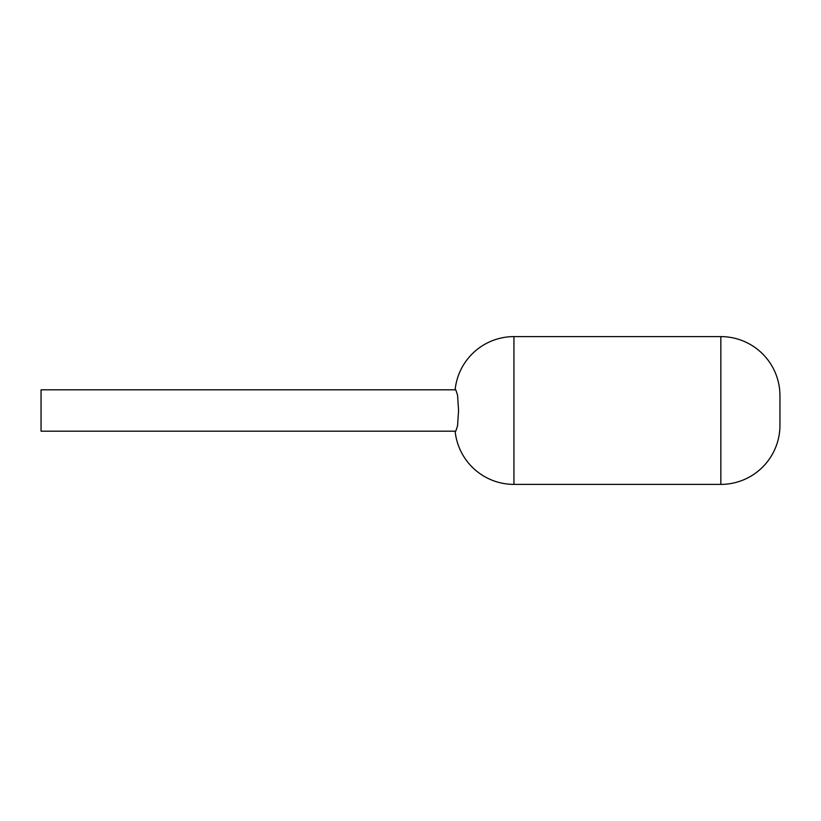 <?xml version="1.0" encoding="UTF-8"?>
<svg xmlns="http://www.w3.org/2000/svg" width="821" height="821" viewBox="0 0 821 821"><rect width="100%" height="100%" fill="white"/><g stroke="black" fill="none" stroke-linecap="round" stroke-linejoin="round"><path stroke-width="1.23" d="M455.799 389.811L457.554 395.147L458.57 410.5L457.554 425.853L455.799 431.189L41.05 431.189L41.05 389.811L455.799 389.811M455.132 431.189A59.112 59.112 0 0 0 513.946 484.39A59.112 59.112 0 0 1 455.132 431.189A59.112 59.112 0 0 0 513.946 484.39L720.838 484.39A59.112 59.112 0 0 0 779.95 425.278L779.95 395.722A59.112 59.112 0 0 0 720.838 336.61A59.112 59.112 0 0 1 779.95 395.722M513.946 484.39L513.946 336.61A59.112 59.112 0 0 0 455.132 389.811A59.112 59.112 0 0 1 513.946 336.61L720.838 336.61L720.838 484.39A59.112 59.112 0 0 0 779.95 425.278"/></g></svg>
